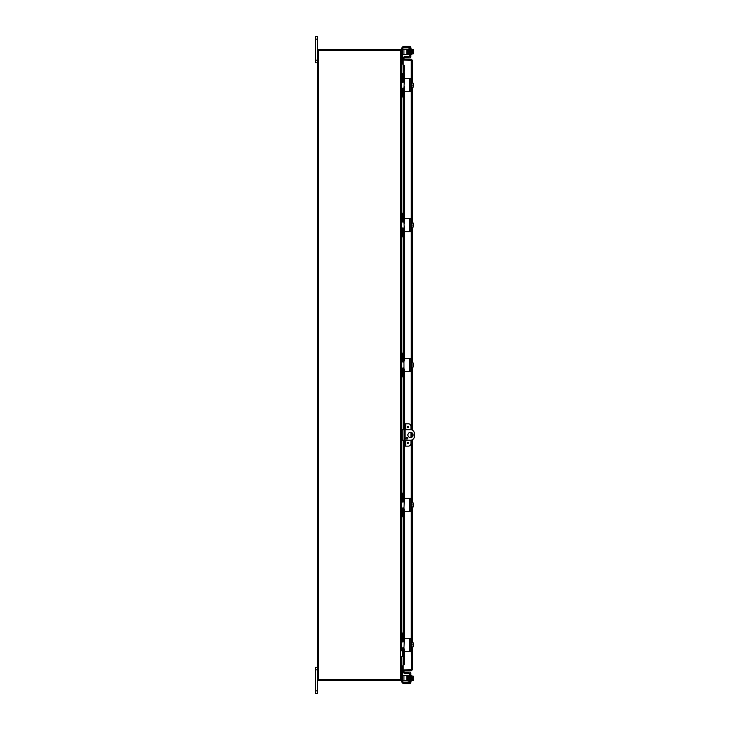 <?xml version="1.0" encoding="UTF-8"?>
<svg xmlns="http://www.w3.org/2000/svg" width="730" height="730" viewBox="0 0 730 730"><rect width="100%" height="100%" fill="white"/><g stroke="black" fill="none" stroke-linecap="round" stroke-linejoin="round"><path stroke-width="1.09" d="M317.431 667.22L315.543 667.22L315.543 693.5L317.431 693.5L317.431 36.5L315.543 36.5L315.543 62.78L317.431 62.78M410.515 437.599A2.628 2.628 0 0 1 407.887 434.971A2.628 2.628 0 0 1 410.515 432.342A2.628 2.628 0 0 1 413.143 434.971A2.628 2.628 0 0 1 410.515 437.599M406.902 439.068A0.821 0.821 0 0 1 406.081 438.246A0.821 0.821 0 0 1 406.902 437.425A0.821 0.821 0 0 1 407.723 438.246A0.821 0.821 0 0 1 406.902 439.068M405.031 429.714L410.515 429.714A3.942 3.942 0 0 1 414.457 433.656L414.457 436.284A3.942 3.942 0 0 1 410.515 440.226L405.031 440.226M401.527 440.226L404.256 440.226M404.256 429.714L401.527 429.714M400.496 50.416L400.679 49.667L401.527 50.744L401.527 63.273M404.037 47.468L404.566 47.468L404.566 46.373L403.206 46.592A2.628 2.628 0 0 0 401.628 49.001L401.345 50.744M402.148 64.094L403.197 64.094L402.148 64.094L402.148 63.318L403.197 63.318M400.679 49.667A1.104 1.104 0 0 0 400.423 49.64L317.824 49.64L317.824 50.416M401.527 666.727L401.527 679.256L400.679 680.333L400.496 679.584M401.345 679.256L401.628 680.999A2.628 2.628 0 0 0 403.206 683.408L404.566 683.627L404.566 682.532L403.206 682.24A1.314 1.314 0 0 1 402.723 681.218L402.723 680.816M403.197 666.682L401.856 666.682M402.148 665.906L403.197 665.906L401.911 665.906L402.148 666.682M400.679 680.333A1.104 1.104 0 0 1 400.423 680.36L317.824 680.36L317.824 679.584M317.431 50.416L318.535 50.416L318.535 679.584L400.752 679.584L401.527 678.964L401.527 656.708L402.622 656.708L401.527 656.708M403.973 81.824A2.628 2.628 0 0 1 401.527 79.205L401.527 73.292L402.622 73.292L401.527 73.292L401.527 51.036L400.752 50.416L318.535 50.416M401.856 656.708L401.911 665.906M401.911 64.094L401.856 73.292M318.535 679.584L317.431 679.584M402.622 73.292L401.527 73.611L401.527 213.233L402.622 213.233L401.527 213.233L401.527 353.174L402.622 353.174L401.527 353.174L401.527 650.795A2.628 2.628 0 0 1 403.973 648.176M410.844 60.061A1.314 1.314 0 0 0 409.758 60.061A1.314 1.314 0 0 1 410.844 60.061M410.954 429.742L410.954 426.429A2.628 2.628 0 0 0 408.326 423.801L404.256 423.801L404.256 426.429L405.031 426.429L405.031 423.801M405.031 446.139L405.031 443.512L404.256 443.512L404.256 446.139L408.326 446.139A2.628 2.628 0 0 0 410.954 443.512L410.954 440.199M408.453 442.854A0.575 0.575 0 0 1 407.869 443.429A0.575 0.575 0 0 1 407.294 442.854A0.575 0.575 0 0 1 407.869 442.28A0.575 0.575 0 0 1 408.453 442.854M408.453 427.087A0.575 0.575 0 0 1 407.869 427.661A0.575 0.575 0 0 1 407.294 427.087A0.575 0.575 0 0 1 407.869 426.512A0.575 0.575 0 0 1 408.453 427.087M405.031 443.512L405.031 426.429M404.256 443.512L404.256 426.429M410.954 437.562L410.954 432.379M403.982 58.765L404.256 57.214L403.489 57.077L403.215 58.628L404.301 59.166M403.215 58.628L403.215 58.646A1.104 1.104 0 0 0 403.243 59.166M403.215 65.317L403.489 66.895L404.256 66.895L403.982 65.317L403.197 65.317L403.215 80.629M403.982 65.317L404.301 78.694M404.256 66.895L403.936 80.847A1.314 1.314 0 0 1 402.622 79.533L402.622 73.611M404.256 81.833L404.256 83.804M404.256 86.432L404.256 88.403M402.622 96.944L401.527 96.944L402.622 96.944L402.622 90.703A1.314 1.314 0 0 1 403.936 89.388L403.936 220.788A1.314 1.314 0 0 1 402.622 219.475L402.622 213.233M404.256 221.774L404.256 223.745M404.256 226.373L404.256 228.344M402.622 236.885L401.527 236.885L402.622 236.885L402.622 230.643A1.314 1.314 0 0 1 403.936 229.329L403.936 360.729A1.314 1.314 0 0 1 402.622 359.416L402.622 353.174M402.622 376.826L401.527 376.826L402.622 376.826L402.622 370.584A1.314 1.314 0 0 1 403.936 369.27L404.256 423.801M404.256 446.139L403.936 500.67A1.314 1.314 0 0 1 402.622 499.356L402.622 493.115L401.527 493.115M401.527 516.767L402.622 516.767L402.622 510.526A1.314 1.314 0 0 1 403.936 509.211L403.936 640.611A1.314 1.314 0 0 1 402.622 639.298L402.622 633.056L401.527 633.056M402.622 656.389L402.622 650.466A1.314 1.314 0 0 1 403.936 649.152L404.256 663.105L403.489 663.105L403.215 664.683L403.982 664.683L404.256 663.105M403.215 664.683L403.215 649.371M403.982 664.683L403.197 664.683L403.197 649.381M403.215 671.372L403.489 672.923L404.256 672.786L403.982 671.235L403.215 671.372A1.104 1.104 0 0 1 403.243 670.833M403.489 66.895L403.489 80.765M403.489 89.471L403.489 220.706M403.489 229.412L403.489 360.647M403.489 369.353L403.489 429.714M403.489 440.226L403.489 500.588M403.489 509.294L403.489 640.529M403.489 649.235L403.489 663.105M411.611 669.729L403.197 670.058L403.197 670.833L411.282 670.833L412.395 669.729L412.395 646.853L412.395 669.729L403.197 669.939L403.197 664.683M404.301 664.683L404.301 651.306M403.197 80.619L403.197 65.317L404.301 65.317M403.197 65.317L403.197 60.061L412.395 60.271L411.282 59.166L403.197 59.166L403.197 59.942L411.282 59.942L411.282 59.166M411.282 647.62L411.565 669.903M411.282 82.38L411.282 59.942M412.395 642.911L412.395 506.912L412.395 642.911M412.395 502.97L412.395 439.752L412.395 502.97M412.395 436.814L412.395 433.127L412.395 436.814M412.395 430.189L412.395 366.971L412.395 430.189M412.395 363.029L412.395 227.03L412.395 363.029M412.395 223.088L412.395 87.089L412.395 223.088M412.395 83.147L412.395 60.271L412.395 83.147M411.282 670.058L411.282 670.833M404.566 682.532L409.074 682.532A0.657 0.657 0 0 0 409.539 682.34A0.657 0.657 0 0 1 409.074 682.532A0.657 0.657 0 0 0 409.731 681.875A0.657 0.657 0 0 1 409.539 682.34A0.657 0.657 0 0 0 409.731 681.875L409.731 673.881A0.657 0.657 0 0 0 409.074 673.224L404.566 673.224L404.566 672.129L409.512 672.129A1.314 1.314 0 0 1 410.826 673.443L410.826 682.313A1.314 1.314 0 0 1 409.512 683.627L404.566 683.627M410.826 681.327L410.826 682.313L410.826 681.327M407.714 679.667L407.696 680.57M411.346 680.625L413.107 680.625A2.783 1.396 180 0 0 413.344 680.059L413.344 678.745L412.286 678.745L412.286 677.951L413.344 677.951L413.344 676.646A2.783 1.396 -0 0 0 413.107 676.071L411.346 676.071M411.346 679.484L413.107 679.484A2.783 1.396 180 0 1 413.344 680.059L413.344 680.323A3.413 3.413 0 0 1 413.107 680.625M413.344 676.646L413.344 676.646A2.783 1.396 -0 0 1 413.107 677.212A2.783 2.783 0 0 1 413.317 677.951M409.539 47.66A0.657 0.657 0 0 0 409.074 47.468A0.657 0.657 0 0 1 409.731 48.125A0.657 0.657 0 0 0 409.539 47.66M404.566 56.776L404.256 57.871L404.566 56.776L409.074 56.776A0.657 0.657 0 0 0 409.731 56.119A0.657 0.657 0 0 1 409.539 56.584A0.657 0.657 0 0 0 409.731 56.119L409.731 48.125M404.566 46.373L409.512 46.373A1.314 1.314 0 0 1 410.826 47.687L410.826 56.557A1.314 1.314 0 0 1 409.512 57.871L404.566 57.871M410.826 55.571L410.826 56.557L410.826 55.571M411.346 53.929L413.107 53.929A2.783 1.396 180 0 0 413.344 53.354L413.344 52.049L412.286 52.049L412.286 51.255L413.344 51.255L413.344 49.941A2.783 1.396 -0 0 0 413.107 49.375L411.346 49.375M413.344 53.354L413.344 53.354A2.783 1.396 180 0 0 413.107 52.788A2.783 2.783 0 0 0 413.317 52.049M409.402 49.302L409.731 54.275M404.566 672.129L409.512 672.129L404.256 672.129L404.566 673.224M412.286 678.745L412.286 677.951L412.286 678.745M412.286 52.049L412.286 51.255L412.286 52.049M413.344 49.941L413.344 49.941A2.783 1.396 -0 0 1 413.107 50.516A2.783 2.783 0 0 1 413.317 51.255M409.731 673.881A0.657 0.657 0 0 0 409.539 673.416M404.256 682.532L404.256 683.627M403.106 682.148A1.314 1.314 0 0 1 402.723 681.218M410.826 681.081L411.346 681.081L411.346 675.615L410.826 675.615M407.915 679.667L407.45 679.667M413.107 679.484A2.783 2.783 0 0 0 413.317 678.745M411.346 677.212L413.107 677.212M409.731 675.724L409.411 676.637M402.294 680.816L403.936 680.816L403.936 675.56L402.622 675.56M402.622 680.816L402.622 667.01L401.527 667.01M406.793 680.816L407.45 680.816L407.45 675.56L406.793 675.56L406.793 680.816L403.936 680.816M403.936 675.56L406.793 675.56M402.622 54.44L403.936 54.44L403.936 49.184L401.527 49.184M401.527 62.99L402.622 62.99L401.527 62.671M406.793 54.44L407.45 54.44L407.45 49.184L406.793 49.184L406.793 54.44L403.936 54.44M401.527 49.503L402.622 49.184M402.622 49.503L402.622 62.671M403.936 49.184L406.793 49.184M404.256 47.468L403.945 46.392M403.945 47.468L403.206 47.76A1.314 1.314 0 0 0 402.723 48.782L402.723 49.184M409.074 56.776A0.657 0.657 0 0 0 409.539 56.584M404.566 47.468L409.074 47.468M410.826 48.919L411.346 48.919L411.346 54.385L410.826 54.385M411.346 50.516L413.107 50.516M411.346 52.788L413.107 52.788M409.731 49.02L409.211 48.947L409.119 52.962M409.411 50.169L409.411 53.126M408.453 53.874L408.034 54.54L408.079 53.281C408.034 50.863 408.034 50.863 408.079 53.281C408.034 50.863 408.034 50.863 408.079 53.281L408.417 54.367L408.535 50.023M408.043 51.355L407.997 49.421L408.043 51.355M402.622 96.625L401.527 96.625L401.527 91.022A2.628 2.628 0 0 1 403.973 88.412M409.074 91.688L404.566 91.688L410.826 91.688L410.826 78.548L404.566 78.548L409.074 78.548M403.945 88.385L404.256 81.112L403.206 82.162L401.628 82.162L401.628 88.075L403.945 88.385M404.256 81.112L404.566 78.548M404.566 91.688L404.256 89.124M410.826 87.855L411.346 87.855L411.346 82.38L410.826 82.38M413.344 83.594L413.344 83.183A3.395 3.395 0 0 0 413.317 83.147L413.107 83.147A2.783 2.418 -0 0 1 413.344 84.133L413.344 87.053A3.395 3.395 0 0 1 413.317 87.089L413.107 87.089A2.783 2.418 180 0 0 413.344 86.103L413.344 86.642M411.346 87.089L413.107 87.089M413.344 86.103A2.783 2.418 180 0 0 413.107 85.118A2.783 2.418 -0 0 0 413.344 84.133M411.346 85.118L413.107 85.118M411.346 83.147L413.107 83.147M403.945 221.792L401.628 222.102L401.628 228.016L403.206 228.016L404.256 229.065L403.945 221.792A2.628 2.628 0 0 1 401.527 219.146L401.527 213.552L402.622 213.552M402.622 236.566L401.527 236.566L401.527 230.963A2.628 2.628 0 0 1 403.973 228.353M409.074 231.629L404.566 231.629L410.826 231.629L410.826 218.489L404.566 218.489L409.074 218.489M404.256 221.053L404.566 218.489M404.566 231.629L404.256 229.065M410.826 227.796L411.346 227.796L411.346 222.321L410.826 222.321M413.344 223.535L413.344 223.125A3.395 3.395 0 0 0 413.317 223.088L413.107 223.088A2.783 2.418 -0 0 1 413.344 224.073L413.344 226.993A3.395 3.395 0 0 1 413.317 227.03L413.107 227.03A2.783 2.418 180 0 0 413.344 226.044L413.344 226.583M411.346 227.03L413.107 227.03M413.344 226.044A2.783 2.418 180 0 0 413.107 225.059A2.783 2.418 -0 0 0 413.344 224.073M411.346 225.059L413.107 225.059M411.346 223.088L413.107 223.088M402.622 376.507L401.527 376.507L401.527 370.913A2.628 2.628 0 0 1 403.973 368.294L403.945 361.733A2.628 2.628 0 0 1 401.527 359.087L401.527 353.493L402.622 353.493M409.074 371.57L404.566 371.57L410.826 371.57L410.826 358.43L404.566 358.43L409.074 358.43M403.945 361.733L401.628 362.043L401.628 367.957L403.945 368.267M404.256 360.994L404.566 358.43M404.566 371.57L404.256 369.006M410.826 367.738L411.346 367.738L411.346 362.262L410.826 362.262M413.344 363.476L413.344 363.065A3.395 3.395 0 0 0 413.317 363.029L413.107 363.029A2.783 2.418 -0 0 1 413.344 364.014L413.344 366.935A3.395 3.395 0 0 1 413.317 366.971L413.107 366.971A2.783 2.418 180 0 0 413.344 365.986L413.344 366.524M411.346 366.971L413.107 366.971M413.344 365.986A2.783 2.418 180 0 0 413.107 365A2.783 2.418 -0 0 0 413.344 364.014M411.346 365L413.107 365M411.346 363.029L413.107 363.029M403.973 501.647A2.628 2.628 0 0 1 401.527 499.028L401.527 493.434L402.622 493.434M402.622 516.448L401.527 516.448L401.527 510.845A2.628 2.628 0 0 1 403.973 508.235L404.256 500.935L403.206 501.984L401.628 501.984L401.628 507.898L403.945 508.208M409.074 511.511L404.566 511.511L410.826 511.511L410.826 498.371L404.566 498.371L409.074 498.371M404.256 500.935L404.566 498.371M404.566 511.511L404.256 508.947M410.826 507.678L411.346 507.678L411.346 502.204L410.826 502.204M413.344 503.417L413.344 503.007A3.395 3.395 0 0 0 413.317 502.97L413.107 502.97A2.783 2.418 -0 0 1 413.344 503.955L413.344 506.875A3.395 3.395 0 0 1 413.317 506.912L413.107 506.912A2.783 2.418 180 0 0 413.344 505.927L413.344 506.465M411.346 506.912L413.107 506.912M413.344 505.927A2.783 2.418 180 0 0 413.107 504.941A2.783 2.418 -0 0 0 413.344 503.955M411.346 504.941L413.107 504.941M411.346 502.97L413.107 502.97M403.973 641.588A2.628 2.628 0 0 1 401.527 638.969L401.527 633.375L402.622 633.375M409.074 651.452L404.566 651.452L410.826 651.452L410.826 638.312L404.566 638.312L409.074 638.312M403.945 648.149L404.256 640.876L403.206 641.926L401.628 641.926L401.628 647.839L403.945 648.149M404.256 640.876L404.566 638.312M404.566 651.452L404.256 648.888M410.826 647.62L411.346 647.62L411.346 642.144L410.826 642.144M413.344 643.358L413.344 642.947A3.395 3.395 0 0 0 413.317 642.911L413.107 642.911A2.783 2.418 -0 0 1 413.344 643.896L413.344 646.817A3.395 3.395 0 0 1 413.317 646.853L413.107 646.853A2.783 2.418 180 0 0 413.344 645.867L413.344 646.406M411.346 646.853L413.107 646.853M413.344 645.867A2.783 2.418 180 0 0 413.107 644.882A2.783 2.418 -0 0 0 413.344 643.896M411.346 644.882L413.107 644.882M411.346 642.911L413.107 642.911M317.431 690.872L315.543 690.872M315.543 669.848L317.431 669.848M402.841 440.226L402.841 429.714M317.431 60.152L315.543 60.152M315.543 39.128L317.431 39.128M401.856 80.473L401.856 82.162M401.856 88.075L401.856 89.763M401.856 96.944L401.856 213.233M401.856 220.414L401.856 222.102M401.856 228.016L401.856 229.704M401.856 236.885L401.856 353.174M401.856 360.355L401.856 362.043M401.856 367.957L401.856 369.645M401.856 376.826L401.856 429.714M401.856 440.226L401.856 493.115M401.856 500.296L401.856 501.984M401.856 507.898L401.856 509.586M401.856 516.767L401.856 633.056M401.856 640.237L401.856 641.926M401.856 647.839L401.856 649.527M400.423 679.584L400.423 50.416M407.869 442.517L407.869 443.192L407.869 442.517M407.869 426.749L407.869 427.424L407.869 426.749M405.688 446.139L405.688 440.226M405.688 429.714L405.688 423.801M403.215 81.66L403.215 82.162M403.215 88.075L403.215 88.576M403.215 89.608L403.215 220.57M403.215 221.601L403.215 222.102M403.215 228.016L403.215 228.517M403.215 229.548L403.215 360.51M403.215 361.542L403.215 362.043M403.215 367.957L403.215 368.458M403.215 369.49L403.215 429.714M403.215 440.226L403.215 500.452M403.215 501.483L403.215 501.984M403.215 507.898L403.215 508.399M403.215 509.43L403.215 640.392M403.215 641.424L403.215 641.926M403.215 647.839L403.215 648.34M404.301 91.542L404.301 218.635M404.301 231.483L404.301 358.576M404.301 371.424L404.301 423.801M404.301 446.139L404.301 498.517M404.301 511.365L404.301 638.458M411.282 642.144L411.282 507.678M411.282 502.204L411.282 440.154M411.282 437.48L411.282 432.461M411.282 429.787L411.282 367.738M411.282 362.262L411.282 227.796M411.282 222.321L411.282 87.855M403.206 682.24L403.206 683.408M401.527 667.33L402.622 667.33M402.622 680.497L401.527 680.497M403.206 46.592L403.206 47.76M409.512 78.548L409.512 91.688M409.512 218.489L409.512 231.629M409.512 358.43L409.512 371.57M409.512 498.371L409.512 511.511M409.512 638.312L409.512 651.452M403.197 648.349L403.197 647.839M403.197 641.926L403.197 641.414M403.197 640.383L403.197 509.44M403.197 508.408L403.197 507.898M403.197 501.984L403.197 501.473M403.197 500.442L403.197 440.226M403.197 429.714L403.197 369.499M403.197 368.468L403.197 367.957M403.197 362.043L403.197 361.532M403.197 360.501L403.197 229.558M403.197 228.526L403.197 228.016M403.197 222.102L403.197 221.591M403.197 220.56L403.197 89.617M403.197 88.585L403.197 88.075M403.197 82.162L403.197 81.651M408.125 675.569L408.572 681.063L408.307 680.57L407.96 681.099L407.824 675.633L408.28 681.117L408.618 680.579L408.9 681.063L408.38 676.728M409.065 675.578L409.521 681.063L408.946 680.57L408.69 681.245L408.554 680.114L408.909 675.442L409.174 680.031M408.07 676.838L408.116 675.633L408.909 675.442L409.229 681.063M409.32 677.038L409.557 680.579M407.997 680.57L407.76 677.038M408.28 48.883L408.873 49.33M409.174 50.032L409.211 48.937L408.946 49.43L408.59 48.928M408.499 52.962L408.444 54.358L409.101 53.874M409.411 53.363L409.065 54.422L408.946 49.43L409.055 54.367L408.462 54.485L407.942 49.33M408.909 48.892L409.247 49.421M409.22 48.873L409.557 49.421M408.07 53.089L408.243 49.33M407.869 52.962L407.824 54.367L408.152 53.865M408.417 675.633L408.909 675.752L408.69 677.038M408.754 54.385L408.636 49.43L408.791 53.865M409.019 676.728L408.763 675.633M408.125 54.431L407.696 49.43"/></g></svg>
